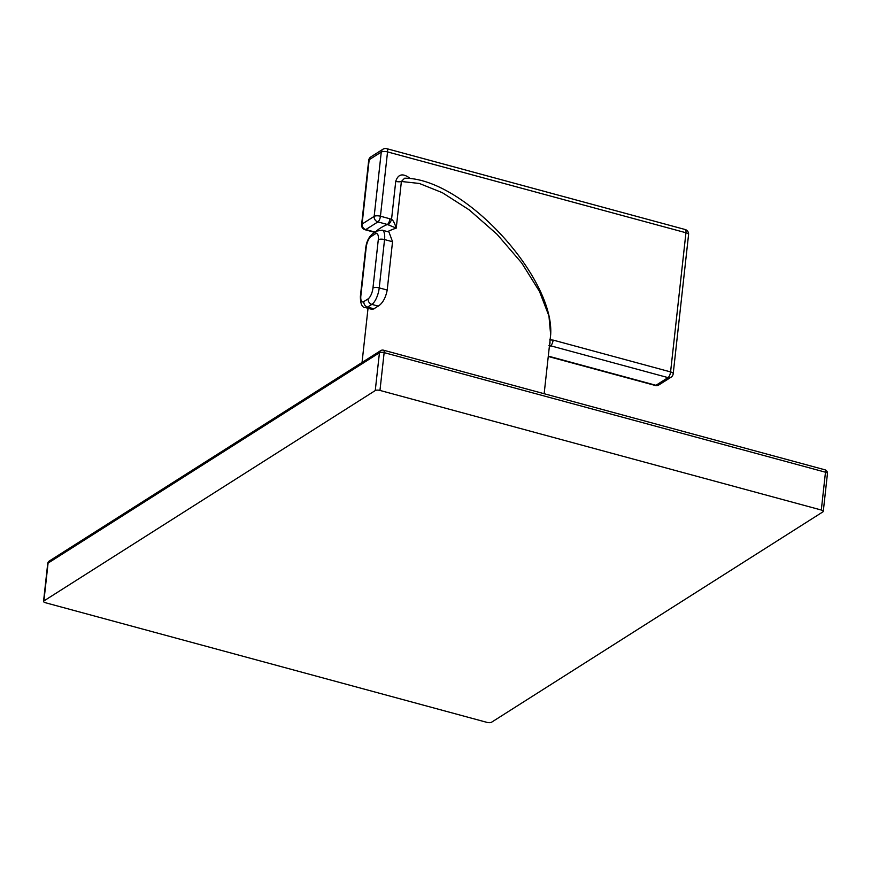 <?xml version="1.0" encoding="UTF-8"?>
<svg xmlns="http://www.w3.org/2000/svg" width="871" height="871" viewBox="0 0 871 871"><rect width="100%" height="100%" fill="white"/><g stroke="black" fill="none" stroke-linecap="round" stroke-linejoin="round"><path stroke-width="1.31" d="M49.342 560.989L380.703 350.621A3.538 3.027 57.6 0 0 379.44 352.755L48.079 563.112A3.538 1.252 6.3 0 0 47.72 563.581A3.538 3.538 0 0 1 49.342 560.989A3.538 3.027 57.6 0 0 48.079 563.112L43.909 600.925A3.538 1.252 -173.7 0 0 43.55 601.393A3.538 1.252 -173.7 0 0 45.521 602.754L486.856 722.342A3.538 1.252 -173.7 0 0 491.56 722.222L822.921 511.854A3.538 1.252 -173.7 0 0 823.28 511.386A3.538 1.252 -173.7 0 0 821.309 510.025L379.963 390.437A3.538 1.252 -173.7 0 0 375.259 390.556L43.909 600.925M380.703 350.621A3.538 3.538 0 0 1 383.523 350.196A3.538 1.339 105.2 0 1 384.144 352.624L379.963 390.437M383.523 350.196L824.859 469.785A3.538 1.339 105.2 0 1 825.479 472.213A3.538 1.252 6.3 0 1 827.45 473.584L823.28 511.386M373.986 308.835A92.217 32.597 6.3 0 1 375.978 307.474A92.217 32.597 6.3 0 1 378.264 306.124C382.685 303.228 385.668 297.871 387.203 290.054L392.538 241.735L388.956 232.002L382.162 230.162L376.98 231.055L372.712 233.766C368.825 236.879 366.495 241.637 365.722 248.028L360.387 296.358C360.387 303.903 362.064 307.648 365.406 307.583A13.675 5.161 -74.8 0 0 367.584 307.104L373.986 308.835L372.2 309.423L365.406 307.583M550.657 334.812L548.948 315.977L539.487 291.437L521.707 262.966L497.036 234.277L469.164 209.846L442.316 192.676L419.343 183.465L401.389 181.484L404.623 178.207C464.363 178.098 554.696 277.882 550.657 334.812L544.146 393.725M549.699 339.897L553.139 340.093L670.583 371.917L685.945 232.753L387.541 151.902L380.431 216.215L389.914 218.784A4.714 1.775 105.2 0 1 387.366 224.478L396.24 228.115C394.552 222.889 392.984 219.982 391.536 219.394A4.714 1.426 115.9 0 1 388.259 224.751M375.074 232.263A4.714 1.775 105.2 0 1 374.53 232.317L375.336 232.622M548.959 345.602L550.603 345.787A96.931 34.263 6.3 0 1 549.307 346.996M387.617 231.642A92.217 32.597 6.3 0 1 396.24 228.115L401.389 181.484A4.714 1.666 6.3 0 1 395.739 181.364C398.167 173.862 403.001 172.915 410.241 178.511M389.914 218.784L391.536 219.394L395.739 181.364M548.305 356.119L655.95 385.287A4.714 4.039 57.6 0 0 658.955 384.884L671.051 377.208A4.714 4.039 -122.4 0 1 668.035 377.611A4.714 1.775 105.2 0 0 670.583 371.917A4.714 1.666 6.3 0 1 673.207 373.746L688.569 234.582A4.714 1.666 6.3 0 0 685.945 232.753A4.714 1.775 -74.8 0 0 685.118 229.509L386.713 148.658A4.714 1.775 -74.8 0 1 387.541 151.902A4.714 1.666 -173.7 0 0 381.269 152.066A4.714 4.039 -122.4 0 1 382.957 149.224L370.861 156.9A4.714 4.039 57.6 0 0 369.173 159.741L362.075 224.065A4.714 4.039 57.6 0 0 365.798 229.585L377.894 221.909A4.714 1.775 105.2 0 0 380.431 216.215A4.714 1.666 -173.7 0 0 374.16 216.389A4.714 4.039 -122.4 0 0 377.894 221.909L387.366 224.478A96.931 34.263 -173.7 0 0 375.325 232.1M370.861 156.9A4.714 4.714 0 0 0 368.705 160.362A4.714 1.666 -173.7 0 1 369.173 159.741L381.269 152.066L374.16 216.389L362.075 224.065A4.714 1.666 -173.7 0 0 361.596 224.685A4.714 4.714 0 0 0 365.058 229.748L374.53 232.317M553.139 340.093A4.714 1.775 105.2 0 1 550.603 345.787L668.035 377.611L655.95 385.287A4.714 1.775 105.2 0 1 655.199 385.45A4.714 4.714 0 0 0 658.955 384.884M549.949 341.182A4.714 2.286 80.7 0 1 549.547 344.829M375.259 390.556L379.44 352.755A3.538 1.252 6.3 0 1 384.144 352.624L825.479 472.213L821.309 510.025M363.849 301.573L368.117 298.862A8.96 3.386 -74.8 0 0 372.951 288.051L378.286 239.732A8.96 3.386 -74.8 0 0 375.292 233.885L371.024 236.596A8.96 3.386 -74.8 0 0 366.19 247.408L360.855 295.737A8.96 3.386 -74.8 0 0 363.849 301.573A4.714 4.039 57.6 0 0 367.584 307.104L371.852 304.393A13.675 5.161 -74.8 0 0 379.223 287.887L387.203 290.054M372.951 288.051A4.714 1.666 6.3 0 1 379.223 287.887L384.557 239.569L392.538 241.735M368.117 298.862A4.714 4.039 57.6 0 0 371.852 304.393L378.264 306.124M360.855 295.737A4.714 1.666 -173.7 0 0 360.387 296.358M378.286 239.732A4.714 1.666 6.3 0 1 384.557 239.569A13.675 5.161 -74.8 0 0 382.162 230.162M375.292 233.885A4.714 4.039 -122.4 0 1 376.98 231.055M371.024 236.596A4.714 4.039 -122.4 0 1 372.712 233.766M366.19 247.408A4.714 1.666 -173.7 0 0 365.722 248.028M365.058 229.748A4.714 1.775 105.2 0 0 365.798 229.585L375.259 232.143M47.72 563.581L43.55 601.393M827.45 473.584A3.538 3.538 0 0 0 824.859 469.785M362.042 362.467L368.03 308.29M368.705 160.362L361.596 224.685M548.262 356.479L655.199 385.45M671.051 377.208A4.714 4.714 0 0 0 673.207 373.746M688.569 234.582A4.714 4.714 0 0 0 685.118 229.509M386.713 148.658A4.714 4.714 0 0 0 382.957 149.224"/></g></svg>
